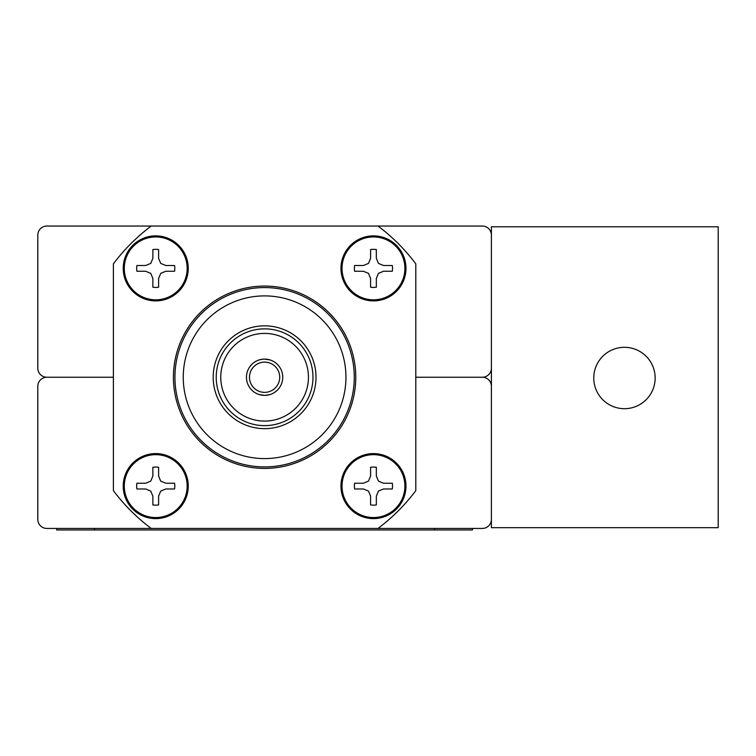 <?xml version="1.0" encoding="UTF-8"?>
<svg xmlns="http://www.w3.org/2000/svg" width="756" height="756" viewBox="0 0 756 756"><rect width="100%" height="100%" fill="white"/><g stroke="black" fill="none" stroke-linecap="round" stroke-linejoin="round"><path stroke-width="1.13" d="M56.7 529.956L56.7 528.444L56.7 529.956L94.5 529.956L94.5 528.444M472.5 529.956L472.5 528.444L472.5 529.956L94.5 529.956M624.456 408.694A30.694 30.694 0 0 0 655.15 378A30.694 30.694 0 0 0 624.456 347.306A30.694 30.694 0 0 0 593.762 378A30.694 30.694 0 0 0 624.456 408.694M491.4 527.688L491.4 226.8L718.2 226.8L718.2 527.688L491.4 527.688M491.4 386.316A9.072 9.072 0 0 0 482.328 377.244L415.8 377.244L482.328 377.244A9.072 9.072 0 0 0 491.4 368.172M491.4 235.116A9.072 9.072 0 0 0 482.328 226.044L378 226.044A189 189 0 0 1 415.8 263.844L415.8 490.644A189 189 0 0 1 378 528.444L482.328 528.444A9.072 9.072 0 0 0 491.4 519.372M378 528.444L46.872 528.444A9.072 9.072 0 0 1 37.8 519.372L37.8 386.316A9.072 9.072 0 0 1 46.872 377.244L113.4 377.244L46.872 377.244A9.072 9.072 0 0 1 37.8 368.172L37.8 235.116A9.072 9.072 0 0 1 46.872 226.044L378 226.044M482.328 377.244L415.8 377.244L482.328 377.244M247.278 371.848A18.144 18.144 0 0 1 259.412 359.856L263.22 359.157M213.192 377.244A51.408 51.408 0 0 0 264.6 428.652A51.408 51.408 0 0 0 316.008 377.244A51.408 51.408 0 0 0 264.6 325.836A51.408 51.408 0 0 0 213.192 377.244M216.216 377.244A48.384 48.384 0 0 0 264.6 425.628A48.384 48.384 0 0 0 312.984 377.244A48.384 48.384 0 0 0 264.6 328.86A48.384 48.384 0 0 0 216.216 377.244M220.761 377.244A43.839 43.839 0 0 0 264.6 421.083A43.839 43.839 0 0 0 308.439 377.244A43.839 43.839 0 0 0 264.6 333.405A43.839 43.839 0 0 0 220.761 377.244M264.6 359.1L269.996 359.922A18.144 18.144 0 0 1 281.988 372.056M282.744 377.244A18.144 18.144 0 0 0 264.6 359.1A18.144 18.144 0 0 0 246.456 377.244A18.144 18.144 0 0 0 264.6 395.388A18.144 18.144 0 0 0 282.744 377.244M249.48 377.244A15.12 15.12 0 0 0 264.6 392.364A15.12 15.12 0 0 0 279.72 377.244A15.12 15.12 0 0 0 264.6 362.124A15.12 15.12 0 0 0 249.48 377.244M354.262 377.244A89.662 89.662 0 0 0 264.6 287.582A89.662 89.662 0 0 0 174.938 377.244A89.662 89.662 0 0 0 264.6 466.906A89.662 89.662 0 0 0 354.262 377.244M345.946 377.244A81.346 81.346 0 0 0 264.6 295.898A81.346 81.346 0 0 0 183.254 377.244A81.346 81.346 0 0 0 264.6 458.59A81.346 81.346 0 0 0 345.946 377.244M355.774 377.244A91.174 91.174 0 0 0 264.6 286.07A91.174 91.174 0 0 0 173.426 377.244A91.174 91.174 0 0 0 264.6 468.418A91.174 91.174 0 0 0 355.774 377.244M281.922 382.64A18.144 18.144 0 0 1 269.788 394.632L264.6 395.388L259.204 394.566L264.6 395.388M151.2 528.444A189 189 0 0 1 113.4 490.644L113.4 263.844A189 189 0 0 1 151.2 226.044M136.685 486.108A19.051 19.051 0 0 0 136.902 488.981L145.672 488.981L150.756 491.088L152.863 496.172L152.863 504.942A19.051 19.051 0 0 0 158.609 504.942L158.609 496.172L160.716 491.088L165.8 488.981L174.57 488.981A19.051 19.051 0 0 0 174.57 483.235L165.8 483.235L160.716 481.128L158.609 476.044L158.609 467.274A19.051 19.051 0 0 0 152.863 467.274L152.863 476.044L150.756 481.128L145.672 483.235L136.902 483.235A19.051 19.051 0 0 0 136.685 486.108M124.296 486.108A31.44 31.44 0 0 0 155.736 517.548A31.44 31.44 0 0 0 187.176 486.108A31.44 31.44 0 0 0 155.736 454.668A31.44 31.44 0 0 0 124.296 486.108M123.228 486.108A32.508 32.508 0 0 0 155.736 518.616A32.508 32.508 0 0 0 188.244 486.108A32.508 32.508 0 0 0 155.736 453.6A32.508 32.508 0 0 0 123.228 486.108A32.508 32.508 0 0 1 155.736 453.6A32.508 32.508 0 0 1 188.244 486.108M152.863 504.942L152.863 496.172M136.902 483.235L145.672 483.235M158.609 467.274L158.609 476.044M174.57 488.981L165.8 488.981M136.685 268.38A19.051 19.051 0 0 0 136.902 271.253L145.672 271.253L150.756 273.36L152.863 278.444L152.863 287.214A19.051 19.051 0 0 0 158.609 287.214L158.609 278.444L160.716 273.36L165.8 271.253L174.57 271.253A19.051 19.051 0 0 0 174.57 265.507L165.8 265.507L160.716 263.4L158.609 258.316L158.609 249.546A19.051 19.051 0 0 0 152.863 249.546L152.863 258.316L150.756 263.4L145.672 265.507L136.902 265.507A19.051 19.051 0 0 0 136.685 268.38M124.296 268.38A31.44 31.44 0 0 0 155.736 299.82A31.44 31.44 0 0 0 187.176 268.38A31.44 31.44 0 0 0 155.736 236.94A31.44 31.44 0 0 0 124.296 268.38M123.228 268.38A32.508 32.508 0 0 0 155.736 300.888A32.508 32.508 0 0 0 188.244 268.38A32.508 32.508 0 0 0 155.736 235.872A32.508 32.508 0 0 0 123.228 268.38A32.508 32.508 0 0 1 155.736 235.872A32.508 32.508 0 0 1 188.244 268.38M152.863 287.214L152.863 278.444M136.902 265.507L145.672 265.507M158.609 249.546L158.609 258.316M174.57 271.253L165.8 271.253M354.413 486.108A19.051 19.051 0 0 0 354.63 488.981L363.4 488.981L368.484 491.088L370.591 496.172L370.591 504.942A19.051 19.051 0 0 0 376.337 504.942L376.337 496.172L378.444 491.088L383.528 488.981L392.298 488.981A19.051 19.051 0 0 0 392.298 483.235L383.528 483.235L378.444 481.128L376.337 476.044L376.337 467.274A19.051 19.051 0 0 0 370.591 467.274L370.591 476.044L368.484 481.128L363.4 483.235L354.63 483.235A19.051 19.051 0 0 0 354.413 486.108M342.024 486.108A31.44 31.44 0 0 0 373.464 517.548A31.44 31.44 0 0 0 404.904 486.108A31.44 31.44 0 0 0 373.464 454.668A31.44 31.44 0 0 0 342.024 486.108M340.956 486.108A32.508 32.508 0 0 0 373.464 518.616A32.508 32.508 0 0 0 405.972 486.108A32.508 32.508 0 0 0 373.464 453.6A32.508 32.508 0 0 0 340.956 486.108A32.508 32.508 0 0 1 373.464 453.6A32.508 32.508 0 0 1 405.972 486.108M370.591 504.942L370.591 496.172M354.63 483.235L363.4 483.235M376.337 467.274L376.337 476.044M392.298 488.981L383.528 488.981M354.413 268.38A19.051 19.051 0 0 0 354.63 271.253L363.4 271.253L368.484 273.36L370.591 278.444L370.591 287.214A19.051 19.051 0 0 0 376.337 287.214L376.337 278.444L378.444 273.36L383.528 271.253L392.298 271.253A19.051 19.051 0 0 0 392.298 265.507L383.528 265.507L378.444 263.4L376.337 258.316L376.337 249.546A19.051 19.051 0 0 0 370.591 249.546L370.591 258.316L368.484 263.4L363.4 265.507L354.63 265.507A19.051 19.051 0 0 0 354.413 268.38M342.024 268.38A31.44 31.44 0 0 0 373.464 299.82A31.44 31.44 0 0 0 404.904 268.38A31.44 31.44 0 0 0 373.464 236.94A31.44 31.44 0 0 0 342.024 268.38M340.956 268.38A32.508 32.508 0 0 0 373.464 300.888A32.508 32.508 0 0 0 405.972 268.38A32.508 32.508 0 0 0 373.464 235.872A32.508 32.508 0 0 0 340.956 268.38A32.508 32.508 0 0 1 373.464 235.872A32.508 32.508 0 0 1 405.972 268.38M370.591 287.214L370.591 278.444M354.63 265.507L363.4 265.507M376.337 249.546L376.337 258.316M392.298 271.253L383.528 271.253M259.204 394.566A18.144 18.144 0 0 1 247.212 382.432M434.7 529.956L434.7 528.444"/></g></svg>

